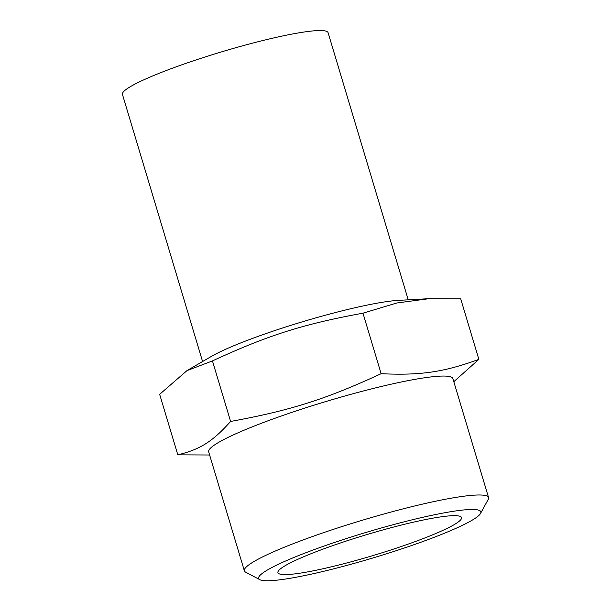 <?xml version="1.0" encoding="UTF-8"?>
<svg xmlns="http://www.w3.org/2000/svg" width="611" height="611" viewBox="0 0 611 611"><rect width="100%" height="100%" fill="white"/><g stroke="black" fill="none" stroke-linecap="round" stroke-linejoin="round"><path stroke-width="0.92" d="M230.607 421.445C212.62 441.547 200.202 449.406 177.816 454.844L159.654 394.324L186.974 370.625L212.452 360.918L230.607 421.445C290.362 410.523 325.77 399.288 381.127 373.703L362.972 313.183L396.814 302.995L429.166 298.672L460.709 298.848L478.864 359.367C443.693 372.183 420.704 375.551 381.127 373.703M212.452 360.918C267.809 335.332 303.216 324.097 362.972 313.183M453.805 381.699L478.864 359.367M186.974 370.625L211.162 356.534A108.116 12.327 -16.7 0 1 302.72 321.707A108.116 12.327 -16.7 0 1 398.326 300.383L429.166 298.672M177.816 454.844L209.619 455.004M279.219 573.836A95.851 10.929 -16.7 0 1 277.936 572.667A95.851 10.929 -16.7 0 1 366.608 534.656A95.851 10.929 -16.7 0 1 461.549 517.578A95.851 10.929 -16.7 0 1 379.141 553.688A95.851 10.929 -16.7 0 1 279.219 573.836M260.21 579.862A115.975 13.221 -16.7 0 1 259.828 579.679A115.975 13.221 -16.7 0 1 365.943 532.456A115.975 13.221 -16.7 0 1 480.529 513.469A115.975 13.221 -16.7 0 1 374.742 557.423A115.975 13.221 -16.7 0 1 260.21 579.862M259.828 579.679L245.645 572.163A127.478 14.534 -16.7 0 1 244.362 570.804A127.478 14.534 -16.7 0 1 362.285 520.251A127.478 14.534 -16.7 0 1 488.563 497.545A127.478 14.534 -16.7 0 1 488.235 499.386L480.529 513.469M244.362 570.804L208.679 451.873A127.478 14.534 -16.7 0 1 326.602 401.32A127.478 14.534 -16.7 0 1 452.881 378.606L488.563 497.545M202.585 361.529L122.437 94.384A107.353 12.243 -16.7 0 1 221.747 51.813A107.353 12.243 -16.7 0 1 328.084 32.688L408.232 299.833"/></g></svg>
